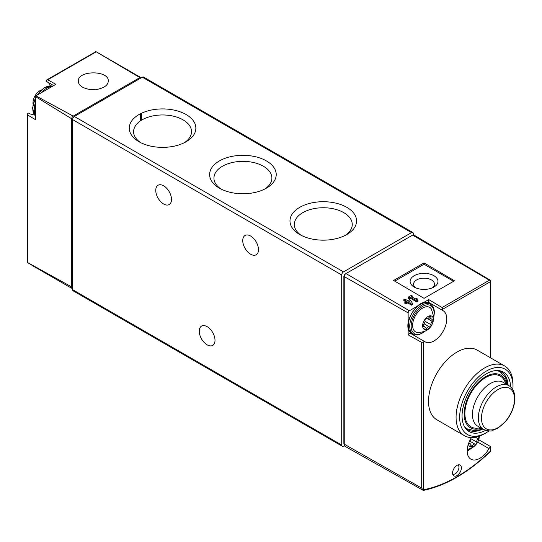 <?xml version="1.0" encoding="UTF-8"?>
<svg xmlns="http://www.w3.org/2000/svg" width="542" height="542" viewBox="0 0 542 542"><rect width="100%" height="100%" fill="white"/><g stroke="black" fill="none" stroke-linecap="round" stroke-linejoin="round"><path stroke-width="0.81" d="M274.57 407.137L239.537 386.907M413.309 234.869L413.309 233.649A2.534 1.463 120 0 0 412.787 232.491A2.534 1.463 120 0 0 411.52 232.613L343.506 271.881A2.534 1.463 120 0 0 341.717 274.977L341.717 445.043A2.534 1.463 120 0 0 342.239 446.202A2.534 1.463 120 0 0 342.93 446.303A151.868 87.682 120 0 0 344.719 445.951M412.787 232.491L143.596 77.072A2.534 1.463 120 0 0 142.329 77.201L74.322 116.469A2.534 1.463 120 0 0 72.533 119.565L72.533 289.631A2.534 1.463 120 0 0 73.055 290.79L342.239 446.202M175.771 350.098L140.737 329.868M28.618 113.17L28.665 113.197A2.026 1.172 120 0 0 28.618 113.17A2.026 1.172 120 0 0 27.473 113.353L27.1 114.138L27.466 114.877L35.46 119.66L35.46 96.578A2.534 1.463 120 0 1 35.874 95.859L73.19 116.103A2.534 1.463 120 0 0 71.652 118.766L35.46 96.578M29.485 113.671A18.225 10.522 120 0 0 33.983 114.152M50.352 85.792A18.225 10.522 120 0 0 47.689 82.14M35.874 95.859L55.867 84.315L47.723 79.782L46.903 79.837L46.409 80.555A2.026 1.172 120 0 0 46.822 81.639A2.026 1.172 120 0 0 46.869 81.659L53.665 85.582M141.198 77.858A2.534 1.463 120 0 0 140.913 77.594A2.534 1.463 120 0 0 139.883 77.601L95.9 51.605L46.978 79.796M140.913 77.594L96.462 51.937M34.011 266.522L27.466 262.477L71.652 286.914A5.061 2.92 120 0 0 72.533 288.75L34.011 266.522M71.652 286.914L71.652 118.766M141.421 113.285L141.421 120.243M103.895 87.16C106.76 85.453 108.224 83.421 108.292 81.07C109.017 70.04 77.567 70.196 78.292 81.219C78.36 83.576 79.823 85.589 82.689 87.269C89.755 90.541 96.828 90.507 103.895 87.16M73.19 116.103L139.883 77.601M140.541 120.812L140.541 113.718M219.368 188.135A33.299 19.227 0 0 0 266.468 188.135A33.299 19.227 0 0 0 266.468 160.947A33.299 19.227 0 0 0 219.368 160.947A33.299 19.227 0 0 0 219.368 188.135L219.368 188.135M139.009 141.74A33.299 19.227 0 0 0 186.109 141.74A33.299 19.227 0 0 0 186.102 114.545A33.299 19.227 0 0 0 139.009 114.545A33.299 19.227 0 0 0 139.009 141.74L139.009 141.74M299.733 234.53A33.299 19.227 0 0 0 346.833 234.53A33.299 19.227 0 0 0 346.833 207.342A33.299 19.227 0 0 0 299.733 207.342A33.299 19.227 0 0 0 299.733 234.53L299.733 234.53M207.125 344.834A11.138 6.429 -120 0 0 212.694 345.389A11.138 6.429 -120 0 0 212.694 332.524A11.138 6.429 -120 0 0 201.556 326.094A11.138 6.429 -120 0 0 199.849 335.024A11.138 6.429 -120 0 0 207.125 344.834M163.63 203.988A11.138 6.429 -120 0 0 169.199 204.544A11.138 6.429 -120 0 0 169.199 191.685A11.138 6.429 -120 0 0 158.061 185.249A11.138 6.429 -120 0 0 156.353 194.178A11.138 6.429 -120 0 0 163.63 203.988M250.614 254.212A11.138 6.429 -120 0 0 256.183 254.76A11.138 6.429 -120 0 0 256.183 241.901A11.138 6.429 -120 0 0 245.045 235.472A11.138 6.429 -120 0 0 243.338 244.395A11.138 6.429 -120 0 0 250.614 254.212M345.193 235.418A28.97 16.727 0 0 0 352.253 224.476A28.97 16.727 0 0 0 323.283 207.749A28.97 16.727 0 0 0 294.313 224.476A28.97 16.727 0 0 0 301.372 235.418M184.47 142.621A28.97 16.727 0 0 0 191.529 131.679A28.97 16.727 0 0 0 162.559 114.958A28.97 16.727 0 0 0 133.589 131.679A28.97 16.727 0 0 0 140.649 142.621M264.828 189.023A28.97 16.727 0 0 0 271.888 178.081A28.97 16.727 0 0 0 242.918 161.353A28.97 16.727 0 0 0 213.948 178.081A28.97 16.727 0 0 0 221.007 189.023M424.047 298.337L454.474 280.77L424.047 262.897L393.621 280.465L424.047 298.337M490.49 280.858L490.842 280.546L413.858 234.991A2.507 1.45 120 0 0 412.591 235.113L346.013 273.554L409.373 310.769L419.589 304.868M421.344 303.859L428.742 299.584L442.076 307.531L489.385 280.221L490.842 280.546L490.476 281.644L490.476 357.795M417.963 300.397L417.963 301.433L416.886 302.05L410.267 298.168L409.264 298.744L408.187 298.107L408.187 297.158L411.27 295.376L412.347 296L411.344 296.576L416.425 299.509L415.883 298.046L417.428 298.933L417.963 300.397L416.886 301.02L410.267 297.199L409.264 297.775L408.187 297.158M412.347 296L412.177 297.057M415.958 299.238L415.883 298.046M412.591 303.5L412.591 304.529L411.513 305.153L407.665 302.89L405.897 303.913L404.82 303.283L404.82 302.3L406.588 301.277L403.817 299.679L404.901 299.055L407.665 300.654L409.44 299.631L410.518 300.254L412.591 303.5L411.513 304.123L407.665 301.901L405.897 302.924L404.82 302.3M405.748 301.765L403.817 300.634L403.817 299.679M461.391 467.942A6.24 3.598 -60 0 1 458.126 474.745A6.24 3.598 -60 0 1 453.166 475.246A6.24 3.598 -60 0 1 453.864 468.688A6.24 3.598 -60 0 1 459.189 464.806A6.24 3.598 -60 0 1 461.391 467.942M489.06 430.931A37.716 21.775 -60 0 1 486.33 432.665L484.541 433.702A40.243 23.238 -60 0 1 464.419 435.693L436.859 419.779A40.243 23.238 -60 0 1 436.859 373.309A40.243 23.238 -60 0 1 477.102 350.071L504.663 365.986A40.243 23.238 -60 0 1 513.003 384.413L513.003 386.48A37.716 21.775 -60 0 1 512.861 389.705M471.418 437.577A17.974 10.373 120 0 0 470.903 459.182A17.974 10.373 120 0 0 488.986 448.613A2.534 1.463 120 0 1 490.476 447.143L490.476 451.1A149.633 86.395 -60 0 1 423.478 489.778L423.072 490.219L423.58 490.158L423.072 490.219L421.696 488.105L421.696 342.409L423.478 341.982A2.534 1.463 120 0 1 424.955 341.717A17.974 10.373 120 0 0 425.084 341.799A17.974 10.373 120 0 0 443.031 331.46A17.974 10.373 120 0 0 443.099 310.695A2.534 1.463 120 0 1 442.59 309.292L442.076 307.531M424.969 341.731A2.534 1.463 120 0 0 424.955 341.717L410.64 333.452A2.534 1.463 120 0 0 408.146 334.841L408.146 327.111M490.849 446.865L490.476 451.1M421.696 342.409L408.146 334.841M408.146 322.714L408.146 312.883A1.728 0.996 120 0 1 409.373 310.769M421.696 488.105L344.238 444.162L344.238 276.623L408.146 312.883M478.83 439.786L490.49 446.54M346.013 273.554A2.507 1.45 120 0 0 344.238 276.623M464.419 435.693A40.243 23.238 -60 0 1 464.419 389.224A40.243 23.238 -60 0 1 504.663 365.986M344.238 444.162A5.047 2.913 120 0 0 345.301 446.479L423.207 490.354M490.754 451.147L490.368 451.588C468.125 472.759 445.795 485.693 423.377 490.395M484.541 433.702L486.33 432.665A37.716 21.775 -60 0 1 459.663 417.272A37.716 21.775 -60 0 1 486.33 371.08A37.716 21.775 -60 0 1 513.003 386.48M485.497 430.375A34.336 19.824 -60 0 1 465.327 428.051A34.336 19.824 -60 0 1 469.169 391.961A34.336 19.824 -60 0 1 498.504 370.592A34.336 19.824 -60 0 1 510.591 386.9M482.793 429.054A33.414 19.288 -60 0 1 467.834 429.779A33.414 19.288 -60 0 1 464.738 427.15M497.421 370.532A33.414 19.288 -60 0 1 501.248 371.907A33.414 19.288 -60 0 1 508.105 385.213M480.347 427.645A29.309 16.924 -60 0 1 464.968 411.337A29.309 16.924 -60 0 1 483.843 378.641A29.309 16.924 -60 0 1 505.659 383.804M409.61 236.834A2.534 1.463 120 0 0 409.373 236.956L345.654 273.737A2.534 1.463 120 0 0 343.865 276.84L343.865 443.261A2.534 1.463 120 0 0 344.238 444.311M424.942 341.711L410.653 333.465A2.534 1.463 120 0 0 410.64 333.452M410.89 333.601A17.974 10.373 120 0 0 413.783 334.367M430.971 304.597A17.974 10.373 120 0 0 428.783 302.429L443.099 310.695M428.742 299.584A2.534 1.463 120 0 0 428.783 302.429M457.997 464.948A5.318 3.069 -60 0 1 458.945 467.285A5.318 3.069 -60 0 1 456.723 472.529A5.318 3.069 -60 0 1 452.685 474.142M410.267 298.168L410.267 297.199M409.264 298.744L409.264 297.775M416.886 302.05L416.886 301.02M407.665 302.89L407.665 301.901M405.897 303.913L405.897 302.924M411.513 305.153L411.513 304.123M410.253 302.145L408.749 301.277L409.44 300.878L410.253 302.145M409.44 301.677L409.44 300.878M424.047 262.897L424.047 264.598M394.983 281.264A1.518 0.874 180 0 1 395.409 280.77L422.97 264.855A1.518 0.874 180 0 1 425.118 264.855L452.685 280.77A1.518 0.874 180 0 1 453.126 281.386A1.518 0.874 180 0 1 453.098 281.562M424.352 298.161A1.518 0.874 180 0 1 423.749 298.161M433.891 275.702A13.923 8.035 180 0 1 433.891 287.07A13.923 8.035 180 0 1 414.203 287.07A13.923 8.035 180 0 1 414.203 275.702A13.923 8.035 180 0 1 433.891 275.702M415.599 287.775A10.461 6.043 180 0 1 413.58 284.211A10.461 6.043 180 0 1 420.043 278.629A10.461 6.043 180 0 1 431.446 279.936A10.461 6.043 180 0 1 434.508 284.211A10.461 6.043 180 0 1 432.496 287.775M479.128 436.229A7.595 4.383 -60 0 1 479.175 437.008A7.595 4.383 -60 0 1 474.067 446.147A7.595 4.383 -60 0 1 468.457 443.803M475.422 437.231L478.085 438.769A1.43 0.827 120 0 0 478.816 437.529A1.43 0.827 120 0 0 478.552 436.54A1.43 0.827 120 0 0 478.376 436.479M478.085 438.769A2.534 1.463 120 0 0 476.791 442.096A1.43 0.827 120 0 1 476.337 443.688A1.43 0.827 120 0 1 475.11 444.216A1.43 0.827 120 0 0 475.11 444.216A2.534 1.463 -60 0 0 475.07 444.196A2.534 1.463 -60 0 0 472.516 445.7A1.43 0.827 120 0 1 471.073 446.547A1.43 0.827 120 0 1 470.815 445.544A2.534 1.463 120 0 0 470.361 443.769A2.534 1.463 120 0 0 469.521 443.708A1.43 0.827 120 0 1 469.054 443.674A1.43 0.827 120 0 1 468.755 442.97M470.876 438.478A2.534 1.463 120 0 1 469.521 441.445A1.43 0.827 120 0 0 469.257 441.73M433.356 319.617A7.595 4.383 -60 0 1 425.301 329.638A7.595 4.383 -60 0 1 425.301 318.899A7.595 4.383 -60 0 1 433.356 319.617M430.971 317.28A2.534 1.463 120 0 0 431.425 319.055A2.534 1.463 120 0 0 432.265 319.116A1.43 0.827 120 0 1 432.733 319.15A1.43 0.827 120 0 1 432.997 320.139A1.43 0.827 120 0 1 432.265 321.379A2.534 1.463 120 0 0 430.971 324.705A1.43 0.827 120 0 1 430.517 326.298A1.43 0.827 120 0 1 429.291 326.826A1.43 0.827 120 0 1 429.278 326.819A2.534 1.463 -60 0 0 429.25 326.806A2.534 1.463 -60 0 0 426.696 328.31A1.43 0.827 120 0 1 425.253 329.157A1.43 0.827 120 0 1 424.996 328.161A2.534 1.463 120 0 0 424.542 326.386A2.534 1.463 120 0 0 423.708 326.325A1.43 0.827 120 0 1 423.234 326.284A1.43 0.827 120 0 1 422.977 325.302A1.43 0.827 120 0 1 423.708 324.062A2.534 1.463 120 0 0 424.996 320.728A1.43 0.827 120 0 1 425.45 319.143A1.43 0.827 120 0 1 426.683 318.608A1.43 0.827 120 0 1 426.696 318.621A2.534 1.463 120 0 0 426.717 318.635A2.534 1.463 120 0 0 429.278 317.131A1.43 0.827 120 0 1 430.714 316.277A1.43 0.827 120 0 1 430.971 317.28L429.725 316.562M417.794 332.524A14.146 8.164 -60 0 1 415.545 315.539A14.146 8.164 -60 0 1 431.378 308.994L433.878 317.341C432.374 329.841 425.531 331.975 417.794 332.524M341.717 445.043L72.533 289.631M27.466 262.477L27.466 114.877M47.723 79.782L96.205 51.795M411.52 232.613L142.329 77.201M343.506 271.881L74.322 116.469M341.717 274.977L72.533 119.565M35.46 114.884A17.208 9.939 -60 0 1 35.46 102.573M41.07 92.858A17.208 9.939 -60 0 1 51.727 86.7M35.46 97.37L32.5 108.204L35.46 115.859A17.208 9.939 -60 0 1 35.46 98.305M37.371 94.992A17.208 9.939 -60 0 1 52.56 86.219L44.464 87.479L36.558 95.46M412.591 235.113L489.385 280.221M442.59 309.292L490.476 281.644M423.478 489.778L423.478 341.982M465.192 427.665L467.373 428.925A32.906 18.997 -60 0 1 464.223 426.215M496.357 370.552A32.906 18.997 -60 0 1 500.28 371.934L498.098 370.674M481.357 428.227A30.372 17.534 -60 0 1 464.189 412.184A30.372 17.534 -60 0 1 484.189 377.544A30.372 17.534 -60 0 1 506.668 384.386M477.692 426.114A25.311 14.614 -60 0 1 477.692 396.886A25.311 14.614 -60 0 1 503.003 382.273L508.918 385.687A25.311 14.614 -60 0 0 483.606 400.301A25.311 14.614 -60 0 0 483.606 429.528L477.692 426.114M514.521 399.075A23.367 13.489 -60 0 1 498.003 427.692A23.367 13.489 -60 0 1 481.479 418.153A23.367 13.489 -60 0 1 498.003 389.535A23.367 13.489 -60 0 1 514.521 399.075M344.238 443.478L343.865 443.261M344.238 277.057L343.865 276.84M477.773 442.137L488.986 448.613M470.856 448.539A16.199 9.35 -60 0 1 467.184 450.876M470.883 438.688L476.791 442.096M475.07 444.196L469.819 441.161L475.043 444.176M470.876 444.758L472.516 445.7M468.783 443.281L469.521 443.708M425.036 331.155A16.199 9.35 -60 0 1 411.276 328.039A16.199 9.35 -60 0 1 421.805 306.894A16.199 9.35 -60 0 1 434.067 313.005A16.199 9.35 -60 0 1 433.81 315.945M425.849 330.749L419.176 334.678L413.295 334.109A17.208 9.939 -60 0 1 413.295 314.238A17.208 9.939 -60 0 1 430.504 304.299L429.074 303.473A17.208 9.939 -60 0 0 411.859 313.411A17.208 9.939 -60 0 0 411.859 333.283C399.664 327.666 418.106 295.722 429.074 303.473M427.597 318.682L432.265 321.379M425.063 321.298L430.971 324.705M429.25 326.806L424 323.77L429.223 326.792M425.057 327.368L426.696 328.31M422.97 325.898L423.708 326.325M27.1 262.443L27.1 114.22M53.665 85.589L46.822 81.639M41.063 90.006A15.19 15.19 0 0 0 32.987 104.003M490.849 358.011L490.849 280.553M507.678 384.969L505.483 377.435L500.28 371.934M467.373 428.925L474.616 430.68L479.501 429.874L482.366 428.81M483.606 429.528C488.62 431.066 491.513 431.405 492.285 430.538L498.091 428.065L505.808 421.236C511.628 414 514.656 406.358 514.9 398.309C514.778 392.198 512.786 387.991 508.918 385.687M467.224 449.691L472.543 447.631L474.928 445.788L477.671 442.313L479.636 436.039M467.184 451.249L471.662 448.139M468.796 442.868L470.361 443.769M433.871 316.853L434.366 312.592C434.305 308.588 433.017 305.823 430.504 304.299M413.295 334.109L411.859 333.283M428.952 317.626L431.425 319.055M422.95 325.464L424.542 326.386"/></g></svg>
